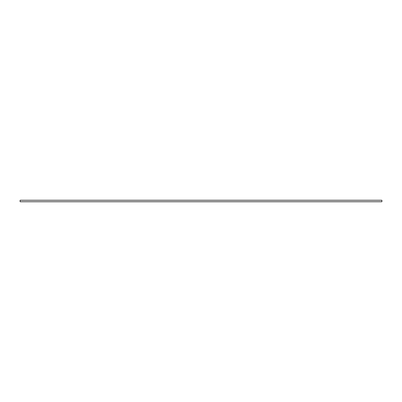 <?xml version="1.0" encoding="UTF-8"?>
<svg xmlns="http://www.w3.org/2000/svg" width="402" height="402" viewBox="0 0 402 402"><rect width="100%" height="100%" fill="white"/><g stroke="black" fill="none" stroke-linecap="round" stroke-linejoin="round"><path stroke-width="0.6" d="M20.1 201.749L20.1 200.251L381.9 200.251L381.9 201.749L20.1 201.749"/></g></svg>
